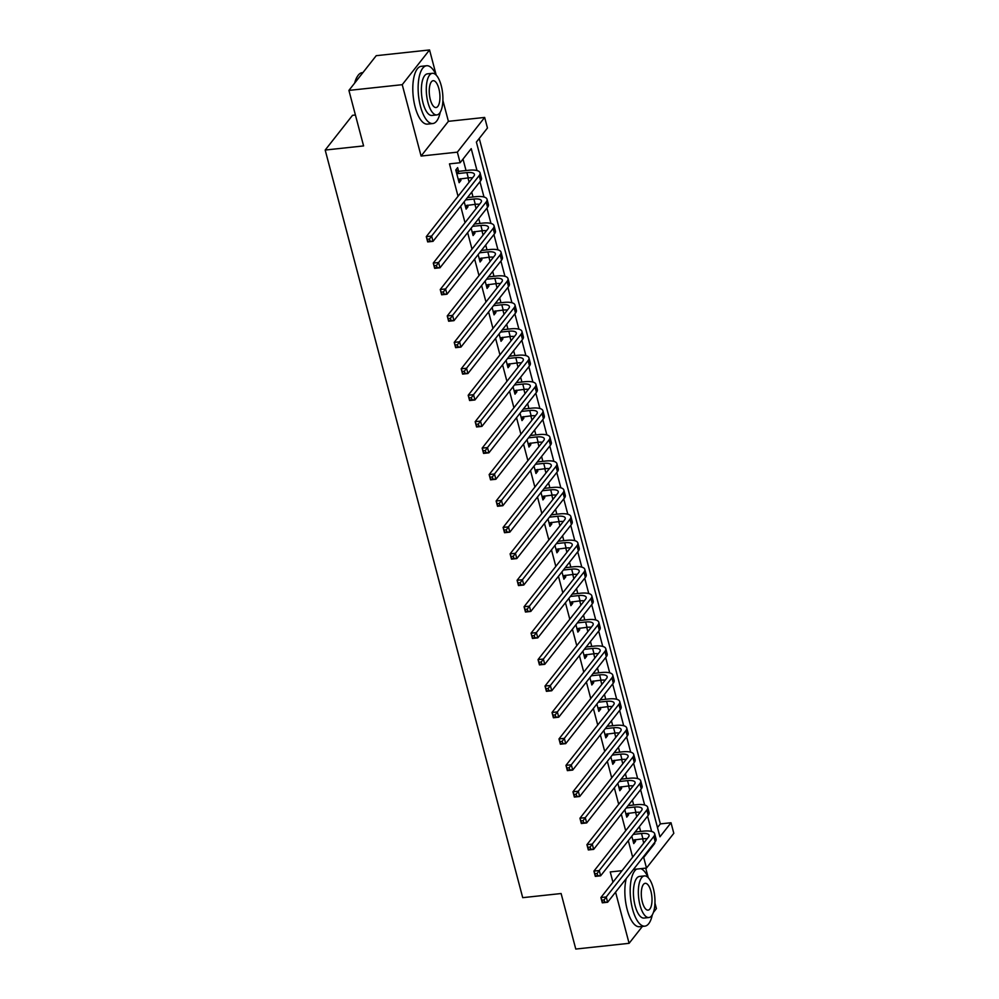 <?xml version="1.0" encoding="UTF-8"?>
<svg xmlns="http://www.w3.org/2000/svg" width="999" height="999" viewBox="0 0 999 999"><rect width="100%" height="100%" fill="white"/><g stroke="black" fill="none" stroke-linecap="round" stroke-linejoin="round"><path stroke-width="1.5" d="M657.492 827.534L660.351 823.888L671.016 822.751L673.813 833.316L646.49 868.044L643.706 857.467L654.77 843.393L654.557 842.582M653.433 912.387L656.405 908.591L654.957 903.096M648.226 877.597L645.716 868.131M355.419 115.01L352.51 115.322L325.187 150.05L522.714 897.664L561.113 893.531L575.774 949.05L629.095 943.318L642.394 926.41M325.187 150.05L363.586 145.916L348.913 90.41L376.223 55.682L429.545 49.95L402.235 84.678L421.091 156.056L457.355 152.148L484.665 117.432L487.462 128.009L476.386 142.083L659.939 836.825L671.016 822.751M421.091 156.056L448.401 121.329L442.907 100.499M436.163 74.987L429.545 49.95M448.401 121.329L484.665 117.432M660.351 823.888L479.245 138.436M348.913 90.41L402.235 84.678M477.01 170.567L471.216 148.651L460.139 162.725L449.475 163.873L458.042 196.266M460.664 206.194L465.022 222.702M467.644 232.63L472.003 249.138M474.625 259.066L478.996 275.574M481.618 285.502L485.976 302.01M488.598 311.938L492.957 328.446M495.579 338.374L499.95 354.882M502.572 364.81L506.93 381.318M509.552 391.246L513.911 407.754M516.533 417.682L520.904 434.19M523.526 444.118L527.884 460.626M530.506 470.554L534.865 487.062M537.487 496.99L541.858 513.498M544.48 523.426L548.838 539.935M551.46 549.862L555.819 566.371M558.441 576.298L562.812 592.807M565.434 602.734L569.792 619.243M572.415 629.17L576.773 645.679M579.395 655.606L583.766 672.115M586.388 682.042L590.746 698.551M593.369 708.478L597.727 724.987M600.362 734.914L604.72 751.423M607.342 761.35L611.7 777.859M614.323 787.786L618.681 804.295M621.316 814.222L625.674 830.731M628.296 840.659L632.654 857.167M643.731 843.094L642.607 838.823M640.659 831.455L639.372 826.585M636.738 816.658L635.614 812.387M633.666 805.019L632.379 800.149M629.757 790.221L628.633 785.951M626.685 778.583L625.399 773.713M622.777 763.785L621.653 759.515M619.705 752.147L618.418 747.277M615.784 737.349L614.66 733.079M612.712 725.711L611.425 720.841M608.803 710.913L607.679 706.643M605.731 699.275L604.445 694.405M601.823 684.477L600.699 680.207M598.738 672.839L597.464 667.969M594.83 658.041L593.706 653.771M591.758 646.403L590.471 641.533M587.849 631.605L586.725 627.335M584.777 619.967L583.491 615.097M580.869 605.169L579.745 600.899M577.784 593.531L576.51 588.661M573.876 578.733L572.752 574.462M570.804 567.095L569.517 562.225M566.895 552.297L565.771 548.026M563.823 540.659L562.537 535.789M559.915 525.861L558.791 521.59M556.83 514.223L555.556 509.353M552.922 499.425L551.798 495.154M549.85 487.787L548.563 482.917M545.941 472.989L544.817 468.718M542.869 461.338L541.583 456.481M538.961 446.553L537.837 442.282M535.876 434.902L534.602 430.045M531.967 420.117L530.844 415.846M528.896 408.466L527.609 403.608M524.987 393.681L523.863 389.41M521.915 382.03L520.629 377.172M518.006 367.245L516.87 362.974M514.922 355.594L513.648 350.736M511.013 340.809L509.89 336.538M507.942 329.158L506.655 324.3M504.033 314.373L502.909 310.102M500.961 302.722L499.675 297.864M497.052 287.937L495.916 283.666M493.968 276.286L492.694 271.428M490.059 261.501L488.936 257.23M486.988 249.85L485.701 244.992M483.079 235.065L481.955 230.794M480.007 223.414L478.721 218.556M476.098 208.629L474.962 204.358M473.014 196.978L471.74 192.12M469.105 182.193L467.982 177.922M466.034 170.542L463.012 159.091M458.541 171.091L457.629 167.645L455.781 169.992L459.128 182.68L460.976 180.332L460.551 178.721M464.173 201.736L466.121 209.116L467.957 206.768L467.532 205.157M471.153 228.172L473.101 235.552L474.95 233.204L474.525 231.593M478.134 254.608L480.082 261.988L481.93 259.64L481.506 258.029M485.127 281.044L487.075 288.424L488.911 286.076L488.486 284.465M492.107 307.48L494.055 314.86L495.904 312.512L495.479 310.901M499.088 333.916L501.036 341.296L502.884 338.948L502.46 337.337M506.081 360.352L508.029 367.732L509.865 365.384L509.44 363.773M513.061 386.788L515.009 394.168L516.858 391.82L516.433 390.209M520.042 413.224L521.99 420.604L523.838 418.256L523.414 416.645M527.035 439.66L528.983 447.04L530.819 444.692L530.394 443.081M534.015 466.096L535.963 473.476L537.812 471.128L537.387 469.518M540.996 492.532L542.944 499.912L544.792 497.564L544.368 495.954M547.989 518.968L549.937 526.348L551.773 524L551.348 522.39M554.969 545.404L556.918 552.784L558.766 550.437L558.341 548.826M561.95 571.84L563.898 579.22L565.746 576.873L565.322 575.262M568.943 598.276L570.891 605.656L572.739 603.309L572.302 601.698M575.923 624.712L577.872 632.092L579.72 629.745L579.295 628.134M582.904 651.148L584.852 658.528L586.7 656.181L586.276 654.57M589.897 677.584L591.845 684.964L593.693 682.617L593.256 681.006M596.878 704.02L598.826 711.4L600.674 709.053L600.249 707.442M603.858 730.456L605.806 737.836L607.654 735.489L607.23 733.878M610.851 756.892L612.799 764.272L614.647 761.925L614.21 760.314M617.832 783.328L619.78 790.709L621.628 788.361L621.203 786.75M624.812 809.764L626.76 817.145L628.608 814.797L628.184 813.186M631.805 836.2L633.753 843.581L635.601 841.233L635.164 839.622M622.027 870.678L610.239 871.94L612.949 882.217M615.571 892.144L629.095 943.318M633.428 869.442L646.49 868.044M642.782 857.567L643.706 857.467M460.139 162.725L457.355 152.148M651.623 831.48L647.577 816.146M644.642 805.032L640.596 789.709M637.662 778.596L633.603 763.273M630.669 752.16L626.623 736.837M623.688 725.724L619.642 710.401M616.708 699.288L612.649 683.965M609.715 672.851L605.669 657.529M602.734 646.415L598.688 631.093M595.754 619.979L591.695 604.657M588.761 593.543L584.715 578.221M581.78 567.107L577.734 551.785M574.8 540.671L570.741 525.349M567.807 514.235L563.761 498.913M560.826 487.799L556.78 472.477M553.846 461.363L549.787 446.041M546.853 434.927L542.807 419.605M539.872 408.491L535.826 393.169M532.892 382.055L528.833 366.733M525.899 355.619L521.853 340.297M518.918 329.183L514.872 313.861M511.925 302.747L507.879 287.425M504.945 276.311L500.899 260.989M497.964 249.875L493.918 234.553M490.971 223.439L486.925 208.117M483.991 197.003L479.945 181.681M653.846 843.493L654.77 843.393M458.578 180.594L460.976 180.332M465.559 207.03L467.957 206.768M472.552 233.466L474.95 233.204M479.532 259.902L481.93 259.64M486.513 286.338L488.911 286.076M493.506 312.774L495.904 312.512M500.487 339.21L502.884 338.948M507.467 365.646L509.865 365.384M514.46 392.083L516.858 391.82M521.441 418.519L523.838 418.256M528.434 444.955L530.819 444.692M535.414 471.391L537.812 471.128M542.395 497.827L544.792 497.564M549.388 524.263L551.773 524M556.368 550.699L558.766 550.437M563.349 577.135L565.746 576.873M570.342 603.571L572.739 603.309M577.322 630.007L579.72 629.745M584.303 656.443L586.7 656.181M591.296 682.879L593.693 682.617M598.276 709.315L600.674 709.053M605.257 735.751L607.654 735.489M612.25 762.187L614.647 761.925M619.23 788.623L621.628 788.361M626.211 815.059L628.608 814.797M633.204 841.495L635.601 841.233M458.216 179.233L468.281 177.884A11.626 3.946 165.2 0 1 472.515 177.859M457.38 173.626L466.883 172.602A11.626 3.946 165.2 0 1 474.438 174.326A11.626 3.946 165.2 0 1 473.863 176.149L426.286 236.638L431.618 236.064L479.195 175.574A17.433 5.907 -14.8 0 0 480.057 172.839A17.433 5.907 -14.8 0 0 468.731 170.255L459.228 171.279L456.693 173.439M455.881 170.392L459.228 171.279M429.47 239.036L431.618 236.064L433.017 241.346L427.684 241.92L426.286 236.638L427.897 241.383L430.032 241.159L429.47 239.036L427.335 239.273M430.032 241.159L433.017 241.346L480.594 180.869A17.433 5.907 -14.8 0 0 481.456 178.134L480.057 172.839M465.209 205.669L475.274 204.32A11.626 3.946 165.2 0 1 479.508 204.296M465.596 199.925L473.876 199.038A11.626 3.946 165.2 0 1 481.418 200.762A11.626 3.946 165.2 0 1 480.844 202.585L433.266 263.074L438.598 262.5L486.176 202.01A17.433 5.907 -14.8 0 0 487.037 199.276A17.433 5.907 -14.8 0 0 475.724 196.691L467.432 197.577M436.463 265.472L438.598 262.5L439.997 267.782L434.665 268.356L433.266 263.074L434.89 267.819L437.013 267.595L436.463 265.472L434.328 265.709M437.013 267.595L439.997 267.782L487.574 207.305A17.433 5.907 -14.8 0 0 488.436 204.57L487.037 199.276M472.19 232.105L482.255 230.757A11.626 3.946 165.2 0 1 486.488 230.732M472.577 226.361L480.856 225.474A11.626 3.946 165.2 0 1 488.411 227.198A11.626 3.946 165.2 0 1 487.824 229.021L440.247 289.51L445.579 288.936L493.156 228.446A17.433 5.907 -14.8 0 0 494.03 225.712A17.433 5.907 -14.8 0 0 482.704 223.127L474.425 224.013M443.444 291.908L445.579 288.936L446.978 294.218L441.645 294.792L440.247 289.51L441.87 294.255L444.006 294.031L443.444 291.908L441.308 292.145M444.006 294.031L446.978 294.218L494.555 233.741A17.433 5.907 -14.8 0 0 495.417 231.006L494.03 225.712M479.17 258.541L489.235 257.193A11.626 3.946 165.2 0 1 493.469 257.168M479.557 252.797L487.837 251.91A11.626 3.946 165.2 0 1 495.392 253.634A11.626 3.946 165.2 0 1 494.817 255.457L447.24 315.946L452.572 315.372L500.149 254.882A17.433 5.907 -14.8 0 0 501.011 252.148A17.433 5.907 -14.8 0 0 489.685 249.563L481.406 250.449M450.424 318.344L452.572 315.372L453.971 320.654L448.638 321.228L447.24 315.946L448.851 320.691L450.986 320.467L450.424 318.344L448.289 318.581M450.986 320.467L453.971 320.654L501.548 260.177A17.433 5.907 -14.8 0 0 502.41 257.442L501.011 252.148M486.163 284.977L496.228 283.629A11.626 3.946 165.2 0 1 500.462 283.604M486.55 279.233L494.83 278.346A11.626 3.946 165.2 0 1 502.372 280.07A11.626 3.946 165.2 0 1 501.798 281.893L454.22 342.382L459.552 341.808L507.13 281.318A17.433 5.907 -14.8 0 0 507.992 278.584A17.433 5.907 -14.8 0 0 496.678 275.999L488.386 276.885M457.417 344.78L459.552 341.808L460.951 347.09L455.619 347.664L454.22 342.382L455.844 347.128L457.967 346.903L457.417 344.78L455.282 345.017M457.967 346.903L460.951 347.09L508.528 286.613A17.433 5.907 -14.8 0 0 509.39 283.878L507.992 278.584M354.657 83.104A28.372 10.939 -96.1 0 1 357.342 76.511A28.372 10.939 -96.1 0 1 357.567 76.174M362.924 72.59L362.175 72.677A29.058 11.214 83.9 0 0 357.792 75.824A29.058 11.214 83.9 0 0 355.045 82.617M436.251 75.2A29.058 11.214 83.9 0 0 426.585 65.747A29.058 11.214 83.9 0 0 420.467 106.381A29.058 11.214 83.9 0 0 432.804 123.539A29.058 11.214 83.9 0 0 440.234 112.263M426.585 65.747L421.253 66.321A29.058 11.214 83.9 0 0 415.134 106.955A29.058 11.214 83.9 0 0 427.472 124.113L432.804 123.539M436.838 114.922L431.93 115.447A20.929 8.079 -96.1 0 1 423.052 103.097A20.929 8.079 -96.1 0 1 427.46 73.839L432.367 73.314A20.929 8.079 83.9 0 0 427.959 102.56A20.929 8.079 83.9 0 0 436.838 114.922A20.929 8.079 83.9 0 0 441.246 85.677A20.929 8.079 83.9 0 0 432.367 73.314M430.319 99.563A13.487 5.207 83.9 0 0 436.039 107.53A13.487 5.207 83.9 0 0 438.873 88.674A13.487 5.207 83.9 0 0 433.154 80.707A13.487 5.207 83.9 0 0 430.319 99.563M648.314 877.796A29.058 11.214 83.9 0 0 640.834 868.655M636.575 869.105A29.058 11.214 83.9 0 0 632.517 908.978A29.058 11.214 83.9 0 0 644.855 926.148A29.058 11.214 83.9 0 0 652.297 914.859M626.248 878.583A29.058 11.214 83.9 0 0 627.185 909.552A29.058 11.214 83.9 0 0 639.522 926.722L644.855 926.148M648.888 917.532L643.98 918.056A20.929 8.079 -96.1 0 1 635.102 905.693A20.929 8.079 -96.1 0 1 639.51 876.435L644.417 875.911A20.929 8.079 83.9 0 0 640.009 905.169A20.929 8.079 83.9 0 0 648.888 917.532A20.929 8.079 83.9 0 0 653.296 888.273A20.929 8.079 83.9 0 0 644.417 875.911M642.369 902.159A13.487 5.207 83.9 0 0 648.089 910.126A13.487 5.207 83.9 0 0 650.936 891.283A13.487 5.207 83.9 0 0 645.217 883.316A13.487 5.207 83.9 0 0 642.369 902.159M493.144 311.413L503.209 310.077A11.626 3.946 165.2 0 1 507.442 310.04M493.531 305.669L501.81 304.782A11.626 3.946 165.2 0 1 509.365 306.506A11.626 3.946 165.2 0 1 508.778 308.329L461.201 368.818L466.533 368.244L514.11 307.754A17.433 5.907 -14.8 0 0 514.985 305.02A17.433 5.907 -14.8 0 0 503.658 302.435L495.379 303.334M464.398 371.216L466.533 368.244L467.932 373.526L462.599 374.101L461.201 368.818L462.824 373.564L464.96 373.339L464.398 371.216L462.262 371.453M464.96 373.339L467.932 373.526L515.509 313.049A17.433 5.907 -14.8 0 0 516.371 310.314L514.985 305.02M500.124 337.849L510.189 336.513A11.626 3.946 165.2 0 1 514.423 336.476M500.511 332.105L508.791 331.218A11.626 3.946 165.2 0 1 516.346 332.942A11.626 3.946 165.2 0 1 515.771 334.765L468.194 395.254L473.526 394.68L521.103 334.19A17.433 5.907 -14.8 0 0 521.965 331.456A17.433 5.907 -14.8 0 0 510.639 328.871L502.36 329.77M471.378 397.652L473.526 394.68L474.925 399.962L469.592 400.537L468.194 395.254L469.805 400L471.94 399.775L471.378 397.652L469.243 397.889M471.94 399.775L474.925 399.962L522.502 339.485A17.433 5.907 -14.8 0 0 523.364 336.75L521.965 331.456M507.117 364.285L517.182 362.949A11.626 3.946 165.2 0 1 521.416 362.912M507.504 358.541L515.784 357.654A11.626 3.946 165.2 0 1 523.326 359.378A11.626 3.946 165.2 0 1 522.752 361.201L475.174 421.69L480.507 421.116L528.084 360.627A17.433 5.907 -14.8 0 0 528.946 357.892A17.433 5.907 -14.8 0 0 517.632 355.307L509.34 356.206M478.371 424.088L480.507 421.116L481.905 426.398L476.573 426.973L475.174 421.69L476.798 426.436L478.921 426.211L478.371 424.088L476.236 424.325M478.921 426.211L481.905 426.398L529.482 365.921A17.433 5.907 -14.8 0 0 530.344 363.186L528.946 357.892M514.098 390.721L524.163 389.385A11.626 3.946 165.2 0 1 528.396 389.348M514.485 384.977L522.764 384.091A11.626 3.946 165.2 0 1 530.319 385.814A11.626 3.946 165.2 0 1 529.732 387.637L482.155 448.126L487.487 447.552L535.064 387.063A17.433 5.907 -14.8 0 0 535.939 384.328A17.433 5.907 -14.8 0 0 524.612 381.743L516.333 382.642M485.352 450.524L487.487 447.552L488.886 452.834L483.553 453.409L482.155 448.126L483.778 452.872L485.914 452.647L485.352 450.524L483.216 450.761M485.914 452.647L488.886 452.834L536.463 392.357A17.433 5.907 -14.8 0 0 537.337 389.622L535.939 384.328M521.078 417.157L531.143 415.821A11.626 3.946 165.2 0 1 535.377 415.784M521.466 411.413L529.745 410.527A11.626 3.946 165.2 0 1 537.3 412.25A11.626 3.946 165.2 0 1 536.725 414.073L489.148 474.562L494.48 473.988L542.057 413.499A17.433 5.907 -14.8 0 0 542.919 410.764A17.433 5.907 -14.8 0 0 531.593 408.179L523.314 409.078M492.332 476.96L494.48 473.988L495.879 479.27L490.546 479.845L489.148 474.562L490.759 479.308L492.894 479.083L492.332 476.96L490.197 477.197M492.894 479.083L495.879 479.27L543.456 418.793A17.433 5.907 -14.8 0 0 544.318 416.059L542.919 410.764M528.071 443.593L538.136 442.257A11.626 3.946 165.2 0 1 542.37 442.22M528.459 437.849L536.738 436.963A11.626 3.946 165.2 0 1 544.28 438.686A11.626 3.946 165.2 0 1 543.706 440.509L496.128 500.998L501.461 500.424L549.038 439.935A17.433 5.907 -14.8 0 0 549.9 437.2A17.433 5.907 -14.8 0 0 538.586 434.615L530.294 435.514M499.325 503.396L501.461 500.424L502.859 505.706L497.527 506.281L496.128 500.998L497.752 505.744L499.875 505.519L499.325 503.396L497.19 503.633M499.875 505.519L502.859 505.706L550.437 445.229A17.433 5.907 -14.8 0 0 551.298 442.495L549.9 437.2M535.052 470.029L545.117 468.693A11.626 3.946 165.2 0 1 549.35 468.656M535.439 464.285L543.718 463.399A11.626 3.946 165.2 0 1 551.273 465.122A11.626 3.946 165.2 0 1 550.699 466.945L503.109 527.435L508.441 526.86L556.018 466.371A17.433 5.907 -14.8 0 0 556.893 463.636A17.433 5.907 -14.8 0 0 545.566 461.051L537.287 461.95M506.306 529.832L508.441 526.86L509.84 532.142L504.507 532.717L503.109 527.435L504.732 532.18L506.868 531.955L506.306 529.832L504.17 530.069M506.868 531.955L509.84 532.142L557.417 471.665A17.433 5.907 -14.8 0 0 558.291 468.931L556.893 463.636M542.032 496.466L552.097 495.129A11.626 3.946 165.2 0 1 556.331 495.092M542.42 490.721L550.699 489.835A11.626 3.946 165.2 0 1 558.254 491.558A11.626 3.946 165.2 0 1 557.679 493.381L510.102 553.871L515.434 553.296L563.011 492.807A17.433 5.907 -14.8 0 0 563.873 490.072A17.433 5.907 -14.8 0 0 552.547 487.487L544.268 488.386M513.286 556.268L515.434 553.296L516.833 558.578L511.5 559.153L510.102 553.871L511.713 558.616L513.848 558.391L513.286 556.268L511.163 556.505M513.848 558.391L516.833 558.578L564.41 498.101A17.433 5.907 -14.8 0 0 565.272 495.367L563.873 490.072M549.025 522.902L559.09 521.565A11.626 3.946 165.2 0 1 563.324 521.528M549.413 517.157L557.692 516.271A11.626 3.946 165.2 0 1 565.234 517.994A11.626 3.946 165.2 0 1 564.66 519.817L517.082 580.307L522.415 579.732L569.992 519.243A17.433 5.907 -14.8 0 0 570.854 516.508A17.433 5.907 -14.8 0 0 559.54 513.923L551.248 514.822M520.279 582.704L522.415 579.732L523.813 585.014L518.481 585.589L517.082 580.307L518.706 585.052L520.829 584.827L520.279 582.704L518.144 582.941M520.829 584.827L523.813 585.014L571.391 524.537A17.433 5.907 -14.8 0 0 572.252 521.803L570.854 516.508M556.006 549.338L566.071 548.001A11.626 3.946 165.2 0 1 570.304 547.964M556.393 543.593L564.672 542.707A11.626 3.946 165.2 0 1 572.227 544.43A11.626 3.946 165.2 0 1 571.653 546.253L524.063 606.743L529.395 606.168L576.985 545.679A17.433 5.907 -14.8 0 0 577.847 542.944A17.433 5.907 -14.8 0 0 566.52 540.359L558.241 541.258M527.26 609.14L529.395 606.168L530.794 611.45L525.462 612.025L524.063 606.743L525.686 611.488L527.822 611.263L527.26 609.14L525.124 609.378M527.822 611.263L530.794 611.45L578.371 550.973A17.433 5.907 -14.8 0 0 579.245 548.239L577.847 542.944M562.986 575.774L573.051 574.437A11.626 3.946 165.2 0 1 577.285 574.4M563.374 570.029L571.653 569.143A11.626 3.946 165.2 0 1 579.208 570.866A11.626 3.946 165.2 0 1 578.633 572.689L531.056 633.179L536.388 632.604L583.965 572.115A17.433 5.907 -14.8 0 0 584.827 569.38A17.433 5.907 -14.8 0 0 573.501 566.795L565.222 567.694M534.24 635.576L536.388 632.604L537.787 637.886L532.455 638.461L531.056 633.179L532.667 637.924L534.802 637.699L534.24 635.576L532.117 635.814M534.802 637.699L537.787 637.886L585.364 577.41A17.433 5.907 -14.8 0 0 586.226 574.675L584.827 569.38M569.979 602.21L580.044 600.874A11.626 3.946 165.2 0 1 584.278 600.836M570.367 596.465L578.646 595.579A11.626 3.946 165.2 0 1 586.188 597.302A11.626 3.946 165.2 0 1 585.614 599.125L538.036 659.615L543.369 659.04L590.946 598.551A17.433 5.907 -14.8 0 0 591.808 595.816A17.433 5.907 -14.8 0 0 580.494 593.231L572.202 594.13M541.233 662.012L543.369 659.04L544.767 664.323L539.435 664.897L538.036 659.615L539.66 664.36L541.783 664.135L541.233 662.012L539.098 662.25M541.783 664.135L544.767 664.323L592.345 603.846A17.433 5.907 -14.8 0 0 593.206 601.111L591.808 595.816M576.96 628.646L587.025 627.31A11.626 3.946 165.2 0 1 591.258 627.272M577.347 622.901L585.626 622.015A11.626 3.946 165.2 0 1 593.181 623.738A11.626 3.946 165.2 0 1 592.607 625.561L545.017 686.051L550.349 685.476L597.939 624.987A17.433 5.907 -14.8 0 0 598.801 622.252A17.433 5.907 -14.8 0 0 587.474 619.667L579.195 620.566M548.214 688.448L550.349 685.476L551.748 690.759L546.416 691.333L545.017 686.051L546.64 690.796L548.776 690.571L548.214 688.448L546.078 688.686M548.776 690.571L551.748 690.759L599.325 630.282A17.433 5.907 -14.8 0 0 600.199 627.547L598.801 622.252M583.94 655.082L594.005 653.746A11.626 3.946 165.2 0 1 598.239 653.708M584.328 649.338L592.607 648.451A11.626 3.946 165.2 0 1 600.162 650.174A11.626 3.946 165.2 0 1 599.587 651.997L552.01 712.487L557.342 711.912L604.919 651.423A17.433 5.907 -14.8 0 0 605.781 648.688A17.433 5.907 -14.8 0 0 594.455 646.103L586.176 647.002M555.194 714.884L557.342 711.912L558.741 717.195L553.409 717.769L552.01 712.487L553.621 717.232L555.756 717.007L555.194 714.884L553.071 715.122M555.756 717.007L558.741 717.195L606.318 656.718A17.433 5.907 -14.8 0 0 607.18 653.983L605.781 648.688M590.933 681.518L600.998 680.182A11.626 3.946 165.2 0 1 605.232 680.144M591.321 675.774L599.6 674.887A11.626 3.946 165.2 0 1 607.142 676.61A11.626 3.946 165.2 0 1 606.568 678.433L558.99 738.923L564.323 738.348L611.9 677.859A17.433 5.907 -14.8 0 0 612.762 675.124A17.433 5.907 -14.8 0 0 601.448 672.539L593.156 673.438M562.187 741.32L564.323 738.348L565.721 743.631L560.389 744.205L558.99 738.923L560.614 743.668L562.737 743.443L562.187 741.32L560.052 741.558M562.737 743.443L565.721 743.631L613.299 683.154A17.433 5.907 -14.8 0 0 614.16 680.419L612.762 675.124M597.914 707.954L607.979 706.618A11.626 3.946 165.2 0 1 612.212 706.58M598.301 702.21L606.58 701.323A11.626 3.946 165.2 0 1 614.135 703.046A11.626 3.946 165.2 0 1 613.561 704.869L565.971 765.359L571.303 764.784L618.893 704.295A17.433 5.907 -14.8 0 0 619.755 701.56A17.433 5.907 -14.8 0 0 608.428 698.975L600.149 699.874M569.168 767.756L571.303 764.784L572.702 770.067L567.37 770.641L565.971 765.359L567.594 770.104L569.73 769.879L569.168 767.756L567.032 767.994M569.73 769.879L572.702 770.067L620.279 709.59A17.433 5.907 -14.8 0 0 621.153 706.855L619.755 701.56M604.894 734.39L614.959 733.054A11.626 3.946 165.2 0 1 619.193 733.016M605.282 728.658L613.561 727.759A11.626 3.946 165.2 0 1 621.116 729.482A11.626 3.946 165.2 0 1 620.541 731.305L572.964 791.795L578.296 791.22L625.874 730.731A17.433 5.907 -14.8 0 0 626.735 727.996A17.433 5.907 -14.8 0 0 615.409 725.411L607.13 726.31M576.148 794.193L578.296 791.22L579.695 796.503L574.363 797.077L572.964 791.795L574.575 796.54L576.71 796.315L576.148 794.193L574.025 794.43M576.71 796.315L579.695 796.503L627.272 736.026A17.433 5.907 -14.8 0 0 628.134 733.291L626.735 727.996M611.888 760.826L621.952 759.49A11.626 3.946 165.2 0 1 626.186 759.452M612.275 755.094L620.554 754.195A11.626 3.946 165.2 0 1 628.096 755.918A11.626 3.946 165.2 0 1 627.522 757.741L579.944 818.231L585.277 817.657L632.854 757.167A17.433 5.907 -14.8 0 0 633.716 754.432A17.433 5.907 -14.8 0 0 622.402 751.847L614.11 752.746M583.141 820.629L585.277 817.657L586.675 822.939L581.343 823.513L579.944 818.231L581.568 822.976L583.691 822.751L583.141 820.629L581.006 820.866M583.691 822.751L586.675 822.939L634.253 762.462A17.433 5.907 -14.8 0 0 635.114 759.727L633.716 754.432M618.868 787.262L628.933 785.926A11.626 3.946 165.2 0 1 633.166 785.888M619.255 781.53L627.534 780.631A11.626 3.946 165.2 0 1 635.089 782.354A11.626 3.946 165.2 0 1 634.515 784.178L586.925 844.667L592.257 844.093L639.847 783.603A17.433 5.907 -14.8 0 0 640.709 780.868A17.433 5.907 -14.8 0 0 629.382 778.283L621.103 779.183M590.122 847.065L592.257 844.093L593.656 849.375L588.324 849.949L586.925 844.667L588.548 849.412L590.684 849.187L590.122 847.065L587.986 847.302M590.684 849.187L593.656 849.375L641.233 788.898A17.433 5.907 -14.8 0 0 642.107 786.163L640.709 780.868M625.849 813.698L635.913 812.362A11.626 3.946 165.2 0 1 640.147 812.324M626.236 807.966L634.527 807.067A11.626 3.946 165.2 0 1 642.07 808.79A11.626 3.946 165.2 0 1 641.495 810.614L593.918 871.103L599.25 870.529L646.828 810.039A17.433 5.907 -14.8 0 0 647.689 807.304A17.433 5.907 -14.8 0 0 636.363 804.719L628.084 805.619M597.102 873.501L599.25 870.529L600.649 875.811L595.317 876.385L593.918 871.103L595.529 875.848L597.664 875.624L597.102 873.501L594.979 873.738M597.664 875.624L600.649 875.811L648.226 815.334A17.433 5.907 -14.8 0 0 649.088 812.599L647.689 807.304M632.842 840.134L642.906 838.798A11.626 3.946 165.2 0 1 647.14 838.76M633.229 834.402L641.508 833.503A11.626 3.946 165.2 0 1 649.05 835.226A11.626 3.946 165.2 0 1 648.476 837.05L600.899 897.539L606.231 896.965L653.808 836.475A17.433 5.907 -14.8 0 0 654.67 833.74A17.433 5.907 -14.8 0 0 643.356 831.156L635.064 832.055M604.095 899.937L606.231 896.965L607.629 902.247L602.297 902.821L600.899 897.539L602.522 902.284L604.645 902.06L604.095 899.937L601.96 900.174M604.645 902.06L607.629 902.247L655.207 841.77A17.433 5.907 -14.8 0 0 656.068 839.035L654.67 833.74M466.883 172.602L468.281 177.884M479.195 175.574L480.594 180.869M473.876 199.038L475.274 204.32M486.176 202.01L487.574 207.305M480.856 225.474L482.255 230.757M493.156 228.446L494.555 233.741M487.837 251.91L489.235 257.193M500.149 254.882L501.548 260.177M494.83 278.346L496.228 283.629M507.13 281.318L508.528 286.613M501.81 304.782L503.209 310.077M514.11 307.754L515.509 313.049M508.791 331.218L510.189 336.513M521.103 334.19L522.502 339.485M515.784 357.654L517.182 362.949M528.084 360.627L529.482 365.921M522.764 384.091L524.163 389.385M535.064 387.063L536.463 392.357M529.745 410.527L531.143 415.821M542.057 413.499L543.456 418.793M536.738 436.963L538.136 442.257M549.038 439.935L550.437 445.229M543.718 463.399L545.117 468.693M556.018 466.371L557.417 471.665M550.699 489.835L552.097 495.129M563.011 492.807L564.41 498.101M557.692 516.271L559.09 521.565M569.992 519.243L571.391 524.537M564.672 542.707L566.071 548.001M576.985 545.679L578.371 550.973M571.653 569.143L573.051 574.437M583.965 572.115L585.364 577.41M578.646 595.579L580.044 600.874M590.946 598.551L592.345 603.846M585.626 622.015L587.025 627.31M597.939 624.987L599.325 630.282M592.607 648.451L594.005 653.746M604.919 651.423L606.318 656.718M599.6 674.887L600.998 680.182M611.9 677.859L613.299 683.154M606.58 701.323L607.979 706.618M618.893 704.295L620.279 709.59M613.561 727.759L614.959 733.054M625.874 730.731L627.272 736.026M620.554 754.195L621.952 759.49M632.854 757.167L634.253 762.462M627.534 780.631L628.933 785.926M639.847 783.603L641.233 788.898M634.527 807.067L635.913 812.362M646.828 810.039L648.226 815.334M641.508 833.503L642.906 838.798M653.808 836.475L655.207 841.77M357.342 76.511L357.792 75.824"/></g></svg>
